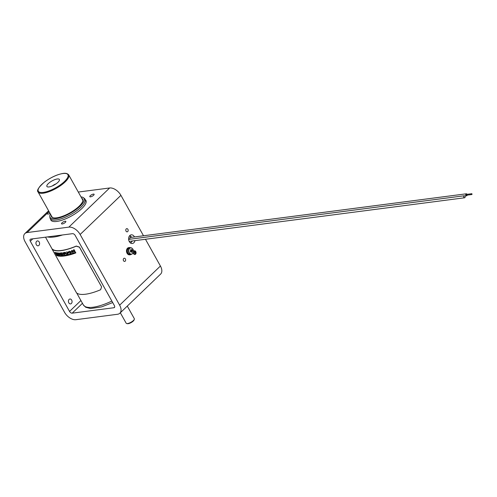<?xml version="1.0" encoding="UTF-8"?>
<svg xmlns="http://www.w3.org/2000/svg" width="497" height="497" viewBox="0 0 497 497"><rect width="100%" height="100%" fill="white"/><g stroke="black" fill="none" stroke-linecap="round" stroke-linejoin="round"><path stroke-width="0.75" d="M130.046 239.206A1.379 1.013 -97.4 0 1 130.084 237.454A1.379 1.013 -97.4 0 1 131.388 237.342M130.643 243.151L132.332 240.977M466.553 194.439L466.64 195.153M471.771 193.762L472.013 194.507L471.771 193.762M467.087 194.321A1.025 0.758 82.6 0 0 465.757 195.159A1.025 0.758 82.6 0 0 467.192 195.135M463.943 195.924A1.025 0.758 82.6 0 0 464.888 197.62A1.025 0.758 82.6 0 0 463.943 195.924M56.031 183.871A4.92 1.59 -29.2 0 0 52.384 185.903M57.273 178.976A7.151 2.311 -29.2 0 0 49.458 182.616A7.151 2.311 -29.2 0 0 47.234 186.773A7.151 2.311 -29.2 0 0 48.986 186.94A7.151 2.311 -29.2 0 0 55.714 184.083A7.151 2.311 -29.2 0 0 59.472 179.933A7.151 2.311 -29.2 0 0 57.273 178.976M134.32 319.248L134.078 319.944A4.082 1.317 150.8 0 1 131.736 322.23A4.082 1.317 150.8 0 1 128.151 323.69A4.082 1.317 150.8 0 1 127.387 323.684L126.667 323.522A4.666 1.51 -29.2 0 0 127.536 323.535A4.666 1.51 -29.2 0 0 131.643 321.857A4.666 1.51 -29.2 0 0 134.32 319.248A4.666 1.51 -29.2 0 0 134.314 318.658L127.288 306.09M120.336 312.768L126.17 323.212A4.666 1.51 -29.2 0 0 126.667 323.522M126.238 228.912A1.609 1.187 82.6 0 0 125.89 230.788A1.609 1.187 82.6 0 0 127.189 231.844A1.609 1.187 82.6 0 0 127.723 231.577A1.609 1.187 82.6 0 0 128.071 229.701A1.609 1.187 82.6 0 0 126.772 228.645A1.609 1.187 82.6 0 0 126.238 228.912M123.71 258.496A1.609 1.187 82.6 0 0 123.362 260.366A1.609 1.187 82.6 0 0 124.66 261.422A1.609 1.187 82.6 0 0 125.194 261.155A1.609 1.187 82.6 0 0 125.542 259.285A1.609 1.187 82.6 0 0 124.244 258.229A1.609 1.187 82.6 0 0 123.71 258.496M134.476 236.939A4.367 3.212 82.6 0 0 131.27 234.832A4.367 3.212 82.6 0 0 129.816 235.553A4.367 3.212 82.6 0 0 128.885 240.629A4.367 3.212 82.6 0 0 132.395 243.493A4.367 3.212 82.6 0 0 133.848 242.766A4.367 3.212 82.6 0 0 134.954 240.635M36.343 244.735A2.46 1.814 82.6 0 0 38.089 245.804A2.46 1.814 82.6 0 0 39.201 241.996A2.46 1.814 82.6 0 0 37.455 240.921A2.46 1.814 82.6 0 0 36.343 244.735M68.816 302.828A2.46 1.814 82.6 0 0 70.555 303.903A2.46 1.814 82.6 0 0 71.667 300.089A2.46 1.814 82.6 0 0 69.922 299.02A2.46 1.814 82.6 0 0 68.816 302.828M93.386 194.103A2.46 0.795 -29.2 0 0 90.876 195.215A2.46 0.795 -29.2 0 0 89.808 196.675A2.46 0.795 -29.2 0 0 90.529 196.843A2.46 0.795 -29.2 0 0 93.038 195.725A2.46 0.795 -29.2 0 0 94.107 194.271A2.46 0.795 -29.2 0 0 93.386 194.103M65.132 221.227A2.46 0.795 -29.2 0 0 62.622 222.345A2.46 0.795 -29.2 0 0 61.553 223.799A2.46 0.795 -29.2 0 0 62.28 223.967A2.46 0.795 -29.2 0 0 64.784 222.855A2.46 0.795 -29.2 0 0 65.852 221.395A2.46 0.795 -29.2 0 0 65.132 221.227M49.246 211.952A2.46 0.795 -29.2 0 0 47.358 213.921A2.46 0.795 -29.2 0 0 48.079 214.089A2.46 0.795 -29.2 0 0 50.023 213.337M85.391 199.837A20.085 6.486 150.8 0 1 86.136 201.024A20.085 6.486 150.8 0 1 76.501 212.846A20.085 6.486 150.8 0 1 56.745 221.445A20.085 6.486 150.8 0 1 51.222 220.538A20.085 6.486 150.8 0 1 50.601 219.276M72.5 233.665A2.342 1.392 46.2 0 1 75.159 235.398L114.391 305.599A2.342 1.392 46.2 0 1 114.44 307.494A2.342 1.392 46.2 0 1 113.9 307.736L72.202 313.16A2.342 1.392 46.2 0 1 69.543 311.426L30.311 241.225A2.342 1.392 46.2 0 1 30.261 239.33A2.342 1.392 46.2 0 1 30.802 239.088L72.5 233.665M25.061 241.648A9.965 5.927 46.2 0 1 24.85 233.59A9.965 5.927 46.2 0 1 27.149 232.553L68.853 227.129A9.965 5.927 46.2 0 1 80.135 234.491L119.64 305.17A9.965 5.927 46.2 0 1 119.852 313.228A9.965 5.927 46.2 0 1 117.553 314.272L75.855 319.695A9.965 5.927 46.2 0 1 64.567 312.333L25.061 241.648M78.296 192.047L109.632 187.978A9.965 5.927 46.2 0 1 120.92 195.34L143.509 235.764M145.472 239.268L160.419 266.019A9.965 5.927 46.2 0 1 160.63 274.077L119.852 313.228M133.295 252.252A1.876 1.379 82.6 0 0 133.985 254.197A1.876 1.379 82.6 0 0 135.538 254.203A1.876 1.379 82.6 0 0 135.762 251.606A1.876 1.379 82.6 0 0 133.805 251.103A1.876 1.379 82.6 0 0 133.382 251.83M133.823 251.24L133.823 251.233A1.758 1.292 82.6 0 0 133.625 253.582L134.612 252.638L133.83 251.233A1.758 1.292 82.6 0 0 133.618 253.582L133.625 253.576M135.625 253.228L134.538 251.296L135.625 253.228M135.519 254.073A1.758 1.292 82.6 0 0 135.693 251.675A1.758 1.292 82.6 0 0 133.898 251.171L135.519 254.073A1.758 1.292 82.6 0 0 135.519 254.066L133.886 251.171A1.758 1.292 82.6 0 1 134.445 250.91M135.638 252.321L135.203 251.55L135.638 252.321M133.674 253.681A1.758 1.292 82.6 0 0 135.445 254.141L134.656 252.737L133.674 253.681M134.911 254.514A1.876 1.379 82.6 0 0 135.532 254.203A1.876 1.379 82.6 0 0 135.936 252.029A1.876 1.379 82.6 0 0 134.426 250.792M81.75 198.228A17.935 5.796 150.8 0 1 82.713 201.347A17.935 5.796 150.8 0 1 72.407 211.387A17.935 5.796 150.8 0 1 56.639 217.829A17.935 5.796 150.8 0 1 53.291 217.792A17.935 5.796 150.8 0 1 51.135 215.338M51.688 216.325A17.581 5.678 -29.2 0 0 53.508 217.835M50.402 214.021A19.458 6.287 -29.2 0 0 49.806 216.58A19.458 6.287 -29.2 0 0 55.757 218.674A19.458 6.287 -29.2 0 0 76.507 209.175A19.458 6.287 -29.2 0 0 83.508 197.744A19.458 6.287 -29.2 0 0 81.017 196.911M83.508 197.744L84.502 198.564A19.923 6.436 150.8 0 1 85.024 199.185A19.923 6.436 150.8 0 1 76.389 210.964A19.923 6.436 150.8 0 1 56.08 220.003A19.923 6.436 150.8 0 1 50.24 218.63A19.923 6.436 150.8 0 1 49.986 217.854L49.806 216.58M82.639 201.558A17.581 5.678 -29.2 0 0 82.303 199.216M56.347 254.992L56.652 255.539A33.392 10.791 150.8 0 0 75.861 252.892L75.55 252.333A33.405 10.791 150.8 0 1 56.335 254.986L56.646 255.545A33.405 10.791 150.8 0 0 75.861 252.892M100.605 289.751A33.405 10.791 150.8 0 1 76.538 292.876L52.191 249.308A33.405 10.791 150.8 0 0 76.252 246.177L79.421 247.202L101.605 286.899L100.605 289.751M54.856 252.321L55.95 254.278A33.392 10.791 150.8 0 0 56.18 254.371L55.869 253.445L56.987 254.613A33.392 10.791 150.8 0 0 57.317 254.694M55.763 252.613L55.527 253.203L55.086 252.408A33.405 10.791 150.8 0 1 54.838 252.314L55.944 254.284A33.405 10.791 150.8 0 0 56.186 254.383M55.788 253.663L56.981 254.619A33.405 10.791 150.8 0 0 57.329 254.7L55.925 253.277L56.167 252.718A33.405 10.791 150.8 0 1 55.751 252.619L55.527 253.203M68.207 251.799L68.132 252.718L70.363 253.29L71.5 251.737L69.213 251.233L68.126 252.725L70.369 253.284L71.438 252.625M68.151 253.843L67.052 251.873A33.405 10.791 150.8 0 1 66.542 251.998L67.648 253.967A33.405 10.791 150.8 0 0 68.151 253.843A33.392 10.791 150.8 0 1 67.654 253.961L66.555 251.991M64.983 254.52L64.529 253.706A33.405 10.791 150.8 0 0 65.474 253.532L66.617 254.203A33.405 10.791 150.8 0 0 67.182 254.079L66.026 253.414L65.3 252.277A33.405 10.791 150.8 0 1 63.417 252.625L64.517 254.601A33.405 10.791 150.8 0 0 64.983 254.52A33.392 10.791 150.8 0 1 64.523 254.594L63.423 252.625M63.467 254.588L63.057 254.793C63.945 253.992 63.579 253.333 61.945 252.83A33.405 10.791 150.8 0 1 60.721 252.948L61.821 254.918A33.405 10.791 150.8 0 0 63.051 254.799A33.392 10.791 150.8 0 1 61.827 254.911L60.733 252.942M59.839 254.973L59.143 253.725L60.982 254.961A33.405 10.791 150.8 0 0 61.212 254.955L60.106 252.979A33.405 10.791 150.8 0 1 59.727 252.998L60.429 254.247L58.59 252.998A33.405 10.791 150.8 0 1 58.373 252.985L59.478 254.961A33.405 10.791 150.8 0 0 59.839 254.973A33.392 10.791 150.8 0 1 59.485 254.955L58.385 252.985M59.162 254.942L58.95 254.563A33.405 10.791 150.8 0 1 57.59 254.414L57.335 253.93A33.405 10.791 150.8 0 0 58.155 254.048L57.932 253.656A33.405 10.791 150.8 0 1 57.105 253.545L56.913 253.203A33.405 10.791 150.8 0 0 58.192 253.346L57.981 252.967A33.405 10.791 150.8 0 1 56.391 252.762L57.49 254.737A33.405 10.791 150.8 0 0 59.162 254.942M71.835 250.451A33.405 10.791 150.8 0 1 71.512 250.563L72.612 252.532A33.405 10.791 150.8 0 0 73.165 252.346L72.469 251.103L74.836 251.755A33.405 10.791 150.8 0 0 75.159 251.631L74.053 249.662A33.405 10.791 150.8 0 1 73.519 249.861L74.215 251.115L71.835 250.451M101.605 286.899L79.439 247.084L76.289 246.052A33.113 10.698 150.8 0 1 52.44 249.152M56.403 252.768L57.497 254.731A33.392 10.791 150.8 0 0 59.155 254.936M58.149 254.042A33.392 10.791 150.8 0 1 57.335 253.93M56.931 253.203L56.925 253.197A33.392 10.791 150.8 0 0 58.186 253.34M65.43 252.669A33.392 10.791 150.8 0 1 64.101 252.923L64.312 253.308A33.392 10.791 150.8 0 0 65.647 253.054L65.43 252.669M64.535 253.706L64.535 253.7A33.392 10.791 150.8 0 0 65.48 253.526L66.623 254.197A33.392 10.791 150.8 0 0 67.176 254.073M62.721 254.433C63.324 253.93 63.094 253.526 62.044 253.221C63.088 253.532 63.318 253.936 62.715 254.439A33.405 10.791 150.8 0 1 62.026 254.507L61.361 253.296A33.405 10.791 150.8 0 0 62.038 253.228A33.392 10.791 150.8 0 1 61.355 253.29M70.164 252.917L70.947 251.904L69.418 251.594L68.654 252.575L70.164 252.917M59.162 253.737L60.988 254.955A33.392 10.791 150.8 0 0 61.206 254.949M59.739 252.998L60.417 254.234M73.519 249.861L74.215 251.109M71.518 250.563L72.618 252.532A33.392 10.791 150.8 0 0 73.165 252.346M72.475 251.103L74.842 251.749A33.392 10.791 150.8 0 0 75.153 251.631M130.525 247.748A3.634 2.678 82.6 0 0 129.338 247.549A3.634 2.678 82.6 0 0 128.133 248.146A3.634 2.678 82.6 0 0 127.356 252.37A3.634 2.678 82.6 0 0 130.276 254.756A3.634 2.678 82.6 0 0 131.37 254.259M129.338 247.549L128.711 247.63A3.634 2.678 82.6 0 0 127.505 248.233A3.634 2.678 82.6 0 0 126.723 252.451A3.634 2.678 82.6 0 0 129.649 254.837L130.276 254.756M131.127 251.656A1.814 1.336 82.6 0 0 131.14 250.991L132.047 250.115M132.537 253.576A3.137 2.305 82.6 0 0 132.904 249.239A3.137 2.305 82.6 0 0 129.642 248.394A3.137 2.305 82.6 0 0 129.27 252.731A3.137 2.305 82.6 0 0 132.537 253.576M130.351 250.438L131.606 250.121A0.789 0.584 82.6 0 1 131.848 250.184A5.846 1.889 150.8 0 0 132.239 249.711A5.747 4.945 25.5 0 1 132.45 250.066A5.747 4.945 25.5 0 1 132.637 250.432A5.846 1.889 -29.2 0 1 132.245 250.898A0.789 0.584 82.6 0 1 132.221 251.215A5.846 3.479 -133.8 0 1 132.506 251.948A5.747 3.547 171.7 0 1 132.003 252.433A5.846 3.479 46.2 0 0 131.717 251.699A0.789 0.584 82.6 0 1 131.475 251.637L130.239 251.712M131.606 250.121A5.846 3.479 -133.8 0 0 131.096 249.419L130.593 249.898A5.846 3.479 46.2 0 1 131.102 250.606A0.789 0.584 82.6 0 0 131.078 250.917A5.846 1.889 150.8 0 1 130.463 251.42A5.747 1.174 -123.3 0 1 130.668 251.78A5.747 1.174 -123.3 0 1 130.86 252.134A5.846 1.889 -29.2 0 0 131.475 251.637M132.072 248.264A3.28 2.417 82.6 0 0 130.487 247.755L129.388 247.897A3.28 2.417 82.6 0 0 128.294 248.438A3.28 2.417 82.6 0 0 127.592 252.252A3.28 2.417 82.6 0 0 130.233 254.402L131.332 254.259A3.28 2.417 82.6 0 0 132.426 253.718A3.28 2.417 82.6 0 0 132.73 253.358M132.146 252.308A3.28 2.417 82.6 0 0 132.239 251.258M132.233 251.14A3.28 2.417 82.6 0 0 132.009 249.997M131.096 249.419L130.63 249.948M131.612 237.311A3.342 2.46 82.6 0 0 129.35 236.118M128.599 239.038A1.379 1.013 -97.4 0 1 129.344 239.299M130.214 242.741A3.342 2.46 82.6 0 0 132.09 241.008M112.701 302.567L101.605 306.879L90.572 308.544L85.689 307.258L83.372 304.947A33.113 10.698 -29.2 0 0 111.856 301.058M62.467 234.969A33.113 10.698 150.8 0 1 47.47 236.92M43.301 192.395A16.948 5.473 -29.2 0 0 64.504 181.48A16.948 5.473 -29.2 0 0 62.957 173.521A16.948 5.473 -29.2 0 0 41.754 184.437A16.948 5.473 -29.2 0 0 43.301 192.395M82.707 199.943L68.704 174.888A17.532 5.666 150.8 0 1 61.106 185.251A17.532 5.666 150.8 0 1 43.233 193.203A17.532 5.666 150.8 0 1 38.095 191.997L52.098 217.046M49.023 211.548L27.149 232.553M120.92 195.34L80.135 234.491M109.632 187.978L68.853 227.129M32.814 238.821L30.311 241.225M80.899 300.523L69.543 311.426M82.459 303.307L72.202 313.16M114.708 306.96L113.9 307.736M160.419 266.019L119.64 305.17M129.394 248.295A3.28 2.417 82.6 0 0 128.692 252.109A3.28 2.417 82.6 0 0 131.332 254.259L132.494 253.687C133.873 252.414 134.178 248.357 130.487 247.755A3.28 2.417 82.6 0 0 129.394 248.295M131.854 237.28L129.754 235.615M466.503 195.222L472.013 194.507M466.397 194.408L471.908 193.693M464.906 196.048L466.584 195.83M130.046 237.516L466.323 193.799M129.195 241.387L464.546 197.787M128.624 239.392L464.285 195.756M45.5 237.175L52.191 249.152M76.712 293.019L83.372 304.947M68.704 174.888C67.567 173.521 65.716 173.031 63.15 173.422C57.124 174.459 50.899 177.336 44.481 182.051C38.561 187.319 36.43 190.637 38.095 191.997M48.6 210.79L24.85 233.59M85.024 199.185L86.056 201.024M50.24 218.63L51.266 220.469"/></g></svg>
